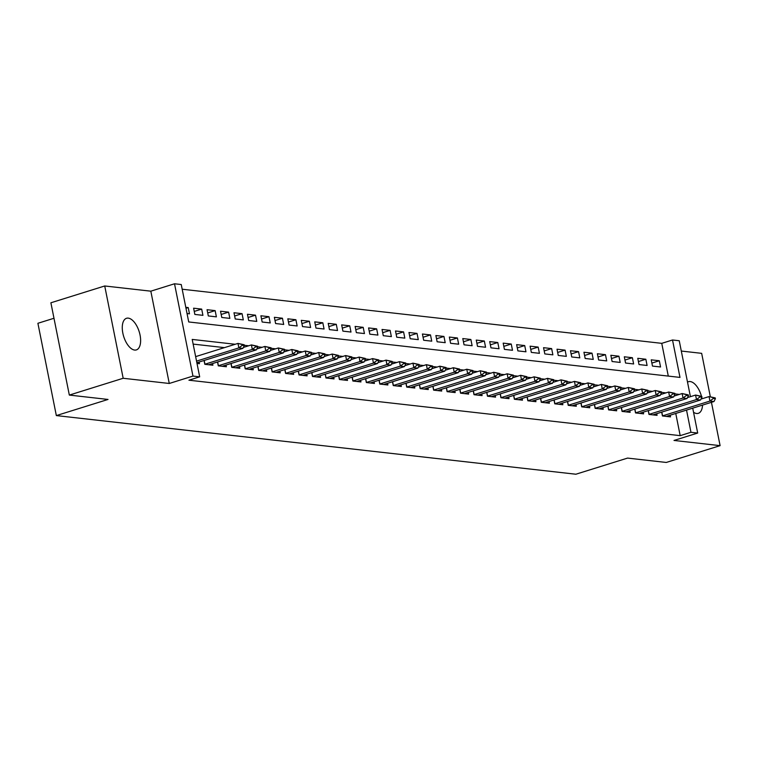 <?xml version="1.0" encoding="UTF-8"?>
<svg xmlns="http://www.w3.org/2000/svg" width="758" height="758" viewBox="0 0 758 758"><rect width="100%" height="100%" fill="white"/><g stroke="black" fill="none" stroke-linecap="round" stroke-linejoin="round"><path stroke-width="1.14" d="M701.472 396.263A16.562 8.12 72.7 0 0 690.187 381.558A16.562 8.12 72.7 0 0 688.444 381.71A16.562 8.12 72.7 0 0 687.515 382.136M693.542 412.257A16.562 8.12 72.7 0 0 696.574 413.489A16.562 8.12 72.7 0 0 698.317 413.328A16.562 8.12 72.7 0 0 702.543 405.094M128.254 318.133A16.562 8.12 72.7 0 0 126.51 318.284A16.562 8.12 72.7 0 0 123.222 334.828A16.562 8.12 72.7 0 0 134.64 350.063A16.562 8.12 72.7 0 0 136.383 349.902A16.562 8.12 72.7 0 0 139.671 333.368A16.562 8.12 72.7 0 0 128.254 318.133M668.291 376.082L661.753 343.346L672.517 339.991L679.244 340.749L690.424 396.671M710.322 396.718L701.662 353.342L681.309 351.049M53.979 318.265L37.9 323.287L56.338 415.583L575.881 474.224L627.567 458.088L666.263 462.456L720.1 445.647L711.44 402.318M56.338 415.583L108.024 399.447L69.329 395.079L50.89 302.783L104.727 285.974L123.175 378.27L169.271 383.472L192.958 376.082L174.52 283.776L181.247 284.544L188.723 321.961L679.992 377.408L672.517 339.991M169.271 383.472L150.823 291.176L104.727 285.974M150.823 291.176L174.52 283.776M661.753 343.346L182.185 289.224M69.329 395.079L123.175 378.27M661.677 412.134L662.445 415.962L670.527 416.881L670.186 415.195M648.223 410.609L648.99 414.446L657.063 415.356L656.731 413.679M634.759 409.093L635.526 412.93L643.599 413.84L643.267 412.163M621.304 407.577L622.072 411.414L630.144 412.324L629.803 410.637M607.84 406.051L608.608 409.889L616.68 410.798L616.349 409.121M594.386 404.535L595.153 408.373L603.226 409.282L602.885 407.605M580.922 403.019L581.689 406.856L589.762 407.766L589.43 406.08M567.467 401.494L568.225 405.331L576.307 406.241L575.966 404.564M554.003 399.978L554.771 403.815L562.843 404.725L562.512 403.048M540.549 398.462L541.307 402.299L549.389 403.209L549.048 401.522M527.085 396.936L527.852 400.774L535.925 401.683L535.593 400.006M513.621 395.42L514.388 399.258L522.47 400.167L522.129 398.49M500.166 393.904L500.934 397.742L509.006 398.651L508.675 396.965M486.702 392.379L487.47 396.216L495.552 397.126L495.211 395.449M473.248 390.863L474.015 394.7L482.088 395.61L481.756 393.933M459.784 389.347L460.551 393.184L468.634 394.094L468.292 392.407M446.329 387.821L447.097 391.659L455.17 392.568L454.838 390.891M432.865 386.305L433.633 390.143L441.715 391.052L441.374 389.375M419.411 384.789L420.178 388.627L428.251 389.536L427.919 387.85M405.947 383.264L406.714 387.101L414.787 388.011L414.455 386.334M392.492 381.748L393.26 385.585L401.333 386.495L400.991 384.818M379.028 380.232L379.796 384.069L387.869 384.979L387.537 383.292M365.574 378.706L366.341 382.544L374.414 383.453L374.073 381.776M352.11 377.19L352.877 381.028L360.95 381.937L360.619 380.26M338.655 375.674L339.413 379.512L347.496 380.421L347.155 378.735M325.191 374.149L325.959 377.986L334.032 378.896L333.7 377.219M311.737 372.633L312.495 376.47L320.577 377.38L320.236 375.703M298.273 371.117L299.04 374.954L307.113 375.864L306.782 374.177M284.819 369.591L285.576 373.429L293.659 374.338L293.318 372.661M271.355 368.075L272.122 371.913L280.195 372.822L279.863 371.145M257.891 366.559L258.658 370.397L266.74 371.306L266.399 369.62M244.436 365.043L245.204 368.871L253.276 369.781L252.945 368.104M230.972 363.518L231.74 367.355L239.822 368.265L239.481 366.588M217.518 362.002L218.285 365.839L226.358 366.749L226.026 365.062M204.054 360.486L204.821 364.314L212.903 365.223L212.562 363.546M185.985 308.279L188.221 307.577L185.795 307.303M194.256 311.424L201.685 309.103L193.612 308.193L194.853 314.428L202.926 315.337L201.685 309.103M207.711 312.94L215.139 310.619L207.067 309.709L208.317 315.944L216.39 316.853L215.139 310.619M221.175 314.456L228.603 312.135L220.531 311.225L221.772 317.46L229.845 318.379L228.603 312.135M234.629 315.982L242.058 313.66L233.985 312.751L235.236 318.985L243.309 319.895L242.058 313.66M248.093 317.498L255.522 315.176L247.449 314.267L248.69 320.501L256.763 321.411L255.522 315.176M261.548 319.014L268.976 316.692L260.904 315.783L262.154 322.017L270.227 322.936L268.976 316.692M275.012 320.539L282.44 318.218L274.368 317.308L275.609 323.543L283.691 324.452L282.44 318.218M288.466 322.055L295.904 319.734L287.822 318.824L289.073 325.059L297.145 325.968L295.904 319.734M301.93 323.571L309.359 321.25L301.286 320.34L302.527 326.575L310.609 327.494L309.359 321.25M315.385 325.097L322.823 322.775L314.741 321.866L315.991 328.1L324.064 329.01L322.823 322.775M328.849 326.613L336.277 324.291L328.205 323.382L329.446 329.616L337.528 330.526L336.277 324.291M342.303 328.129L349.741 325.807L341.659 324.898L342.91 331.132L350.982 332.051L349.741 325.807M355.767 329.654L363.196 327.333L355.123 326.423L356.364 332.658L364.446 333.567L363.196 327.333M369.231 331.17L376.66 328.849L368.577 327.939L369.828 334.174L377.901 335.083L376.66 328.849M382.686 332.686L390.114 330.365L382.041 329.455L383.283 335.69L391.365 336.609L390.114 330.365M396.15 334.212L403.578 331.89L395.496 330.981L396.747 337.215L404.819 338.125L403.578 331.89M409.604 335.728L417.033 333.406L408.96 332.497L410.211 338.731L418.283 339.641L417.033 333.406M423.068 337.244L430.497 334.922L422.424 334.013L423.665 340.247L431.738 341.166L430.497 334.922M436.523 338.769L443.951 336.448L435.878 335.538L437.129 341.773L445.202 342.682L443.951 336.448M449.987 340.285L457.415 337.964L449.342 337.054L450.584 343.289L458.656 344.198L457.415 337.964M463.441 341.801L470.87 339.48L462.797 338.57L464.048 344.805L472.12 345.724L470.87 339.48M476.905 343.327L484.334 341.005L476.261 340.086L477.502 346.33L485.575 347.24L484.334 341.005M490.36 344.843L497.788 342.521L489.715 341.612L490.966 347.846L499.039 348.756L497.788 342.521M503.824 346.359L511.252 344.037L503.179 343.128L504.421 349.362L512.503 350.281L511.252 344.037M517.278 347.884L524.716 345.563L516.634 344.644L517.885 350.888L525.957 351.797L524.716 345.563M530.742 349.4L538.171 347.079L530.098 346.169L531.339 352.404L539.421 353.313L538.171 347.079M544.197 350.916L551.635 348.595L543.552 347.685L544.803 353.92L552.876 354.839L551.635 348.595M557.661 352.432L565.089 350.12L557.016 349.201L558.258 355.445L566.34 356.355L565.089 350.12M571.115 353.958L578.553 351.636L570.471 350.727L571.721 356.961L579.794 357.871L578.553 351.636M584.579 355.474L592.007 353.152L583.935 352.243L585.176 358.477L593.258 359.396L592.007 353.152M598.043 356.99L605.471 354.678L597.389 353.759L598.64 360.003L606.713 360.912L605.471 354.678M611.498 358.515L618.926 356.194L610.853 355.284L612.094 361.519L620.177 362.428L618.926 356.194M624.962 360.031L632.39 357.71L624.308 356.8L625.558 363.035L633.631 363.954L632.39 357.71M638.416 361.547L645.844 359.235L637.772 358.316L639.022 364.56L647.095 365.47L645.844 359.235M187.037 313.547L189.472 313.821L188.221 307.577M652.477 366.076L660.55 366.986L659.308 360.751L651.236 359.842L652.477 366.076M235.198 344.274L192.21 339.423L199.686 376.84L188.922 380.203L680.191 435.651L675.757 413.461M224.434 347.628L193.148 344.104M197.014 363.433L199.439 363.707L199.108 362.03M692.717 408.164L697.692 433.045L674.004 440.445L720.1 445.647M697.692 433.045L690.964 432.287L686.53 410.097M680.191 435.651L690.964 432.287M199.686 376.84L192.958 376.082M679.367 394.406L674.98 393.904M665.903 392.881L661.526 392.388M652.449 391.365L648.062 390.872M638.985 389.849L634.607 389.347M625.53 388.323L621.143 387.831M612.066 386.807L607.689 386.315M598.612 385.291L594.225 384.789M585.148 383.766L580.761 383.273M571.693 382.25L567.306 381.757M558.229 380.734L553.842 380.232M544.775 379.208L540.388 378.716M531.311 377.692L526.924 377.2M517.856 376.176L513.469 375.674M504.392 374.651L500.005 374.158M490.928 373.135L486.551 372.642M477.474 371.619L473.087 371.117M464.01 370.094L459.632 369.601M450.555 368.577L446.168 368.085M437.091 367.061L432.714 366.559M423.637 365.536L419.25 365.043M410.173 364.02L405.795 363.527M396.718 362.504L392.331 362.002M383.254 360.979L378.877 360.486M369.8 359.463L365.413 358.97M356.336 357.947L351.949 357.444M342.881 356.421L338.494 355.928M329.417 354.905L325.03 354.412M315.963 353.389L311.576 352.887M302.499 351.864L298.112 351.371M289.044 350.348L284.657 349.855M275.58 348.832L271.193 348.329M262.116 347.306L257.739 346.813M248.662 345.79L244.275 345.297M651.88 363.073L659.308 360.751M702.05 398.765A16.562 8.12 72.7 0 0 701.775 397.476M244.313 345.496L244.171 344.748L242.153 344.52L242.295 345.269L244.313 345.496L242.901 348.358L196.872 362.722M196.549 361.111L238.865 347.903L237.965 343.412L244.171 344.748M195.649 356.62L237.965 343.412L242.153 344.52M242.901 348.358L238.865 347.903L242.295 345.269M257.777 347.012L257.625 346.264L255.607 346.036L255.759 346.785L257.777 347.012L256.365 349.874L208.981 364.664A2.587 0.474 168.7 0 0 208.706 364.759M204.812 364.247A2.587 0.474 168.7 0 0 204.944 364.21L252.319 349.419L251.429 344.928L257.625 346.264M243.346 347.448L251.429 344.928L255.607 346.036M256.365 349.874L252.319 349.419L255.759 346.785M271.241 348.538L271.089 347.789L269.071 347.562L269.213 348.31L271.241 348.538L269.82 351.39L222.445 366.18A2.587 0.474 168.7 0 0 222.17 366.275M218.266 365.773A2.587 0.474 168.7 0 0 218.408 365.726L265.783 350.935L264.883 346.444L271.089 347.789M256.81 348.964L264.883 346.444L269.071 347.562M269.82 351.39L265.783 350.935L269.213 348.31M284.695 350.054L284.544 349.305L282.526 349.078L282.677 349.826L284.695 350.054L283.284 352.915L235.899 367.706A2.587 0.474 168.7 0 0 235.624 367.791M231.73 367.289A2.587 0.474 168.7 0 0 231.863 367.251L279.238 352.461L278.347 347.969L284.544 349.305M270.265 350.49L278.347 347.969L282.526 349.078M283.284 352.915L279.238 352.461L282.677 349.826M298.159 351.57L298.008 350.821L295.99 350.594L296.141 351.342L298.159 351.57L296.738 354.431L249.363 369.222A2.587 0.474 168.7 0 0 249.088 369.317M245.185 368.805A2.587 0.474 168.7 0 0 245.327 368.767L292.702 353.977L291.802 349.485L298.008 350.821M283.729 352.006L291.802 349.485L295.99 350.594M296.738 354.431L292.702 353.977L296.141 351.342M311.614 353.095L311.462 352.347L309.444 352.119L309.596 352.858L311.614 353.095L310.202 355.947L262.818 370.738A2.587 0.474 168.7 0 0 262.543 370.833M258.649 370.33A2.587 0.474 168.7 0 0 258.781 370.283L306.156 355.493L305.266 351.001L311.462 352.347M297.183 353.522L305.266 351.001L309.444 352.119M310.202 355.947L306.156 355.493L309.596 352.858M325.078 354.611L324.926 353.863L322.908 353.635L323.06 354.384L325.078 354.611L323.657 357.473L276.282 372.263A2.587 0.474 168.7 0 0 276.007 372.349M272.103 371.846A2.587 0.474 168.7 0 0 272.245 371.808L319.62 357.018L318.72 352.527L324.926 353.863M310.647 355.047L318.72 352.527L322.908 353.635M323.657 357.473L319.62 357.018L323.06 354.384M338.532 356.127L338.381 355.379L336.363 355.151L336.514 355.9L338.532 356.127L337.12 358.989L289.736 373.779A2.587 0.474 168.7 0 0 289.471 373.874M285.567 373.362A2.587 0.474 168.7 0 0 285.7 373.324L333.084 358.534L332.184 354.043L338.381 355.379M324.111 356.563L332.184 354.043L336.363 355.151M337.12 358.989L333.084 358.534L336.514 355.9M351.996 357.653L351.845 356.904L349.826 356.677L349.978 357.416L351.996 357.653L350.575 360.505L303.2 375.295A2.587 0.474 168.7 0 0 302.925 375.39M299.031 374.888A2.587 0.474 168.7 0 0 299.164 374.84L346.539 360.05L345.639 355.559L351.845 356.904M337.566 358.079L345.639 355.559L349.826 356.677M350.575 360.505L346.539 360.05L349.978 357.416M365.451 359.169L365.299 358.42L363.281 358.193L363.433 358.941L365.451 359.169L364.039 362.03L316.654 376.821A2.587 0.474 168.7 0 0 316.389 376.906M312.486 376.404A2.587 0.474 168.7 0 0 312.618 376.366L360.003 361.566L359.103 357.084L365.299 358.42M351.03 359.605L359.103 357.084L363.281 358.193M364.039 362.03L360.003 361.566L363.433 358.941M378.915 360.685L378.763 359.936L376.745 359.709L376.897 360.457L378.915 360.685L377.493 363.546L330.118 378.337A2.587 0.474 168.7 0 0 329.844 378.431M325.949 377.92A2.587 0.474 168.7 0 0 326.082 377.882L373.457 363.091L372.557 358.6L378.763 359.936M364.484 361.121L372.557 358.6L376.745 359.709M377.493 363.546L373.457 363.091L376.897 360.457M392.369 362.21L392.227 361.462L390.199 361.225L390.351 361.973L392.369 362.21L390.957 365.062L343.573 379.853A2.587 0.474 168.7 0 0 343.308 379.947M339.404 379.445A2.587 0.474 168.7 0 0 339.537 379.398L386.921 364.607L386.021 360.116L392.227 361.462M377.948 362.637L386.021 360.116L390.199 361.225M390.957 365.062L386.921 364.607L390.351 361.973M405.833 363.726L405.682 362.978L403.663 362.75L403.815 363.499L405.833 363.726L404.412 366.588L357.037 381.378A2.587 0.474 168.7 0 0 356.762 381.464M352.868 380.961A2.587 0.474 168.7 0 0 353.001 380.923L400.376 366.123L399.475 361.642L405.682 362.978M391.403 364.162L399.475 361.642L403.663 362.75M404.412 366.588L400.376 366.123L403.815 363.499M419.288 365.242L419.146 364.494L417.118 364.266L417.27 365.015L419.288 365.242L417.876 368.104L370.501 382.894A2.587 0.474 168.7 0 0 370.226 382.989M366.322 382.477A2.587 0.474 168.7 0 0 366.455 382.439L413.84 367.649L412.939 363.158L419.146 364.494M404.867 365.678L412.939 363.158L417.118 364.266M417.876 368.104L413.84 367.649L417.27 365.015M432.752 366.768L432.6 366.019L430.582 365.782L430.734 366.531L432.752 366.768L431.33 369.62L383.955 384.41A2.587 0.474 168.7 0 0 383.681 384.505M379.786 384.003A2.587 0.474 168.7 0 0 379.919 383.955L427.294 369.165L426.403 364.674L432.6 366.019M418.321 367.194L426.403 364.674L430.582 365.782M431.33 369.62L427.294 369.165L430.734 366.531M446.206 368.284L446.064 367.535L444.046 367.308L444.188 368.056L446.206 368.284L444.794 371.145L397.419 385.936A2.587 0.474 168.7 0 0 397.145 386.021M393.241 385.519A2.587 0.474 168.7 0 0 393.374 385.481L440.758 370.681L439.858 366.199L446.064 367.535M431.785 368.72L439.858 366.199L444.046 367.308M444.794 371.145L440.758 370.681L444.188 368.056M459.67 369.8L459.519 369.051L457.5 368.824L457.652 369.572L459.67 369.8L458.249 372.661L410.874 387.452A2.587 0.474 168.7 0 0 410.599 387.546M406.705 387.035A2.587 0.474 168.7 0 0 406.838 386.997L454.213 372.206L453.322 367.715L459.519 369.051M445.24 370.236L453.322 367.715L457.5 368.824M458.249 372.661L454.213 372.206L457.652 369.572M473.125 371.325L472.983 370.577L470.964 370.34L471.106 371.088L473.125 371.325L471.713 374.177L424.338 388.968A2.587 0.474 168.7 0 0 424.063 389.062M420.159 388.56A2.587 0.474 168.7 0 0 420.302 388.513L467.677 373.722L466.776 369.231L472.983 370.577M458.704 371.752L466.776 369.231L470.964 370.34M471.713 374.177L467.677 373.722L471.106 371.088M486.589 372.841L486.437 372.093L484.419 371.865L484.57 372.614L486.589 372.841L485.177 375.703L437.792 390.493A2.587 0.474 168.7 0 0 437.518 390.578M433.623 390.076A2.587 0.474 168.7 0 0 433.756 390.038L481.131 375.238L480.24 370.757L486.437 372.093M472.158 373.277L480.24 370.757L484.419 371.865M485.177 375.703L481.131 375.238L484.57 372.614M500.053 374.357L499.901 373.609L497.883 373.381L498.025 374.13L500.053 374.357L498.631 377.219L451.256 392.009A2.587 0.474 168.7 0 0 450.982 392.104M447.078 391.592A2.587 0.474 168.7 0 0 447.22 391.554L494.595 376.764L493.695 372.273L499.901 373.609M485.622 374.793L493.695 372.273L497.883 373.381M498.631 377.219L494.595 376.764L498.025 374.13M513.507 375.883L513.356 375.134L511.337 374.897L511.489 375.646L513.507 375.883L512.095 378.735L464.711 393.525A2.587 0.474 168.7 0 0 464.436 393.62M460.542 393.118A2.587 0.474 168.7 0 0 460.674 393.07L508.05 378.28L507.159 373.789L513.356 375.134M499.077 376.309L507.159 373.789L511.337 374.897M512.095 378.735L508.05 378.28L511.489 375.646M526.971 377.399L526.819 376.65L524.801 376.423L524.943 377.171L526.971 377.399L525.55 380.26L478.175 395.051A2.587 0.474 168.7 0 0 477.9 395.136M473.996 394.634A2.587 0.474 168.7 0 0 474.138 394.596L521.513 379.796L520.613 375.314L526.819 376.65M512.541 377.835L520.613 375.314L524.801 376.423M525.55 380.26L521.513 379.796L524.943 377.171M540.426 378.915L540.274 378.166L538.256 377.939L538.407 378.687L540.426 378.915L539.014 381.776L491.629 396.567A2.587 0.474 168.7 0 0 491.355 396.652M487.46 396.15A2.587 0.474 168.7 0 0 487.593 396.112L534.968 381.321L534.077 376.83L540.274 378.166M525.995 379.351L534.077 376.83L538.256 377.939M539.014 381.776L534.968 381.321L538.407 378.687M553.89 380.431L553.738 379.692L551.72 379.455L551.871 380.203L553.89 380.431L552.468 383.292L505.093 398.083A2.587 0.474 168.7 0 0 504.819 398.177M500.915 397.675A2.587 0.474 168.7 0 0 501.057 397.628L548.432 382.837L547.532 378.346L553.738 379.692M539.459 380.867L547.532 378.346L551.72 379.455M552.468 383.292L548.432 382.837L551.871 380.203M567.344 381.956L567.192 381.208L565.174 380.98L565.326 381.729L567.344 381.956L565.932 384.818L518.548 399.608A2.587 0.474 168.7 0 0 518.283 399.693M514.379 399.191A2.587 0.474 168.7 0 0 514.511 399.153L561.896 384.353L560.996 379.872L567.192 381.208M552.923 382.392L560.996 379.872L565.174 380.98M565.932 384.818L561.896 384.353L565.326 381.729M580.808 383.472L580.656 382.724L578.638 382.496L578.79 383.245L580.808 383.472L579.387 386.334L532.012 401.124A2.587 0.474 168.7 0 0 531.737 401.209M527.833 400.707A2.587 0.474 168.7 0 0 527.975 400.669L575.35 385.879L574.45 381.388L580.656 382.724M566.378 383.908L574.45 381.388L578.638 382.496M579.387 386.334L575.35 385.879L578.79 383.245M594.263 384.988L594.111 384.249L592.093 384.012L592.244 384.761L594.263 384.988L592.851 387.85L545.466 402.64A2.587 0.474 168.7 0 0 545.201 402.735M541.297 402.233A2.587 0.474 168.7 0 0 541.43 402.185L588.814 387.395L587.914 382.904L594.111 384.249M579.842 385.424L587.914 382.904L592.093 384.012M592.851 387.85L588.814 387.395L592.244 384.761M607.726 386.514L607.575 385.765L605.557 385.538L605.708 386.286L607.726 386.514L606.305 389.375L558.93 404.166A2.587 0.474 168.7 0 0 558.655 404.251M554.761 403.749A2.587 0.474 168.7 0 0 554.894 403.711L602.269 388.911L601.369 384.429L607.575 385.765M593.296 386.95L601.369 384.429L605.557 385.538M606.305 389.375L602.269 388.911L605.708 386.286M621.181 388.03L621.029 387.281L619.011 387.054L619.163 387.802L621.181 388.03L619.769 390.891L572.385 405.682A2.587 0.474 168.7 0 0 572.119 405.767M568.216 405.265A2.587 0.474 168.7 0 0 568.348 405.227L615.733 390.436L614.833 385.945L621.029 387.281M606.76 388.466L614.833 385.945L619.011 387.054M619.769 390.891L615.733 390.436L619.163 387.802M634.645 389.546L634.493 388.797L632.475 388.57L632.627 389.318L634.645 389.546L633.224 392.407L585.849 407.198A2.587 0.474 168.7 0 0 585.574 407.292M581.68 406.79A2.587 0.474 168.7 0 0 581.812 406.743L629.187 391.952L628.287 387.461L634.493 388.797M620.215 389.982L628.287 387.461L632.475 388.57M633.224 392.407L629.187 391.952L632.627 389.318M648.099 391.071L647.957 390.323L645.93 390.095L646.081 390.844L648.099 391.071L646.688 393.933L599.313 408.723A2.587 0.474 168.7 0 0 599.038 408.808M595.134 408.306A2.587 0.474 168.7 0 0 595.267 408.268L642.651 393.468L641.751 388.987L647.957 390.323M633.679 391.507L641.751 388.987L645.93 390.095M646.688 393.933L642.651 393.468L646.081 390.844M661.563 392.587L661.412 391.839L659.394 391.611L659.545 392.36L661.563 392.587L660.142 395.449L612.767 410.239A2.587 0.474 168.7 0 0 612.492 410.324M608.598 409.822A2.587 0.474 168.7 0 0 608.731 409.784L656.106 394.994L655.215 390.503L661.412 391.839M647.133 393.023L655.215 390.503L659.394 391.611M660.142 395.449L656.106 394.994L659.545 392.36M675.018 394.103L674.876 393.355L672.858 393.127L673 393.876L675.018 394.103L673.606 396.965L626.231 411.755A2.587 0.474 168.7 0 0 625.956 411.85M622.053 411.348A2.587 0.474 168.7 0 0 622.185 411.3L669.57 396.51L668.67 392.019L674.876 393.355M660.597 394.539L668.67 392.019L672.858 393.127M673.606 396.965L669.57 396.51L673 393.876M688.482 395.629L688.33 394.88L686.312 394.653L686.464 395.401L688.482 395.629L687.061 398.49L639.686 413.281A2.587 0.474 168.7 0 0 639.411 413.366M635.517 412.864A2.587 0.474 168.7 0 0 635.649 412.826L683.024 398.026L682.134 393.544L688.33 394.88M674.052 396.064L682.134 393.544L686.312 394.653M687.061 398.49L683.024 398.026L686.464 395.401M701.936 397.145L701.794 396.396L699.776 396.169L699.918 396.917L701.936 397.145L700.525 400.006L653.15 414.797A2.587 0.474 168.7 0 0 652.875 414.882M648.971 414.38A2.587 0.474 168.7 0 0 649.104 414.342L696.488 399.551L695.588 395.06L701.794 396.396M687.515 397.58L695.588 395.06L699.776 396.169M700.525 400.006L696.488 399.551L699.918 396.917M715.4 398.661L715.249 397.912L713.231 397.685L713.382 398.433L715.4 398.661L713.989 401.522L666.604 416.313A2.587 0.474 168.7 0 0 666.329 416.407M662.435 415.896A2.587 0.474 168.7 0 0 662.568 415.858L709.943 401.067L709.052 396.576L715.249 397.912M700.97 399.096L709.052 396.576L713.231 397.685M713.989 401.522L709.943 401.067L713.382 398.433M204.944 364.21L204.196 360.438M218.408 365.726L217.65 361.954M231.863 367.251L231.114 363.48M245.327 368.767L244.569 364.996M258.781 370.283L258.033 366.512M272.245 371.808L271.487 368.037M285.7 373.324L284.951 369.553M299.164 374.84L298.406 371.069M312.618 376.366L311.87 372.595M326.082 377.882L325.324 374.111M339.537 379.398L338.788 375.627M353.001 380.923L352.243 377.152M366.455 382.439L365.707 378.668M379.919 383.955L379.161 380.184M393.374 385.481L392.625 381.71M406.838 386.997L406.08 383.226M420.302 388.513L419.544 384.742M433.756 390.038L433.007 386.267M447.22 391.554L446.462 387.783M460.674 393.07L459.926 389.299M474.138 394.596L473.38 390.825M487.593 396.112L486.844 392.341M501.057 397.628L500.299 393.857M514.511 399.153L513.763 395.382M527.975 400.669L527.217 396.898M541.43 402.185L540.681 398.414M554.894 403.711L554.136 399.94M568.348 405.227L567.6 401.456M581.812 406.743L581.054 402.972M595.267 408.268L594.518 404.497M608.731 409.784L607.973 406.013M622.185 411.3L621.437 407.529M635.649 412.826L634.891 409.055M649.104 414.342L648.355 410.571M662.568 415.858L661.819 412.087"/></g></svg>
